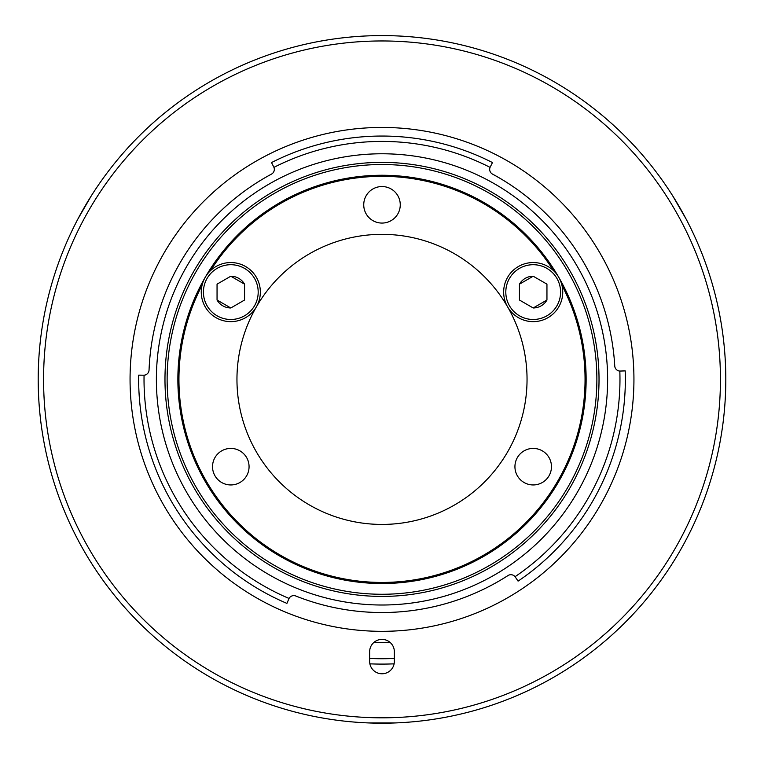 <?xml version="1.0" encoding="UTF-8"?>
<svg xmlns="http://www.w3.org/2000/svg" width="764" height="764" viewBox="0 0 764 764"><rect width="100%" height="100%" fill="white"/><g stroke="black" fill="none" stroke-linecap="round" stroke-linejoin="round"><path stroke-width="1.15" d="M77.708 219.373L91.279 195.87M553.442 270.58A203.052 203.052 0 0 0 210.558 270.58M202.049 285.325A203.052 203.052 0 0 0 382 582.445A203.052 203.052 0 0 0 561.951 285.325M167.125 379.393A214.875 214.875 0 0 0 382 594.268A214.875 214.875 0 0 0 596.875 379.393A214.875 214.875 0 0 0 382 164.518A214.875 214.875 0 0 0 167.125 379.393A214.875 214.875 0 0 1 382 164.518A214.875 214.875 0 0 1 596.875 379.393A214.875 214.875 0 0 1 382 594.268A214.875 214.875 0 0 1 167.125 379.393M586.131 379.393A204.131 204.131 0 0 1 382 583.524A204.131 204.131 0 0 1 177.869 379.393A204.131 204.131 0 0 1 382 175.262A204.131 204.131 0 0 1 586.131 379.393M363.74 204.8A18.26 18.26 0 0 0 382 223.069A18.26 18.26 0 0 0 400.26 204.8A18.26 18.26 0 0 0 382 186.54A18.26 18.26 0 0 0 363.74 204.8M212.535 466.68A18.26 18.26 0 0 0 230.804 484.949A18.26 18.26 0 0 0 249.064 466.68A18.26 18.26 0 0 0 230.804 448.42A18.26 18.26 0 0 0 212.535 466.68M514.936 466.68A18.26 18.26 0 0 0 533.196 484.949A18.26 18.26 0 0 0 551.465 466.68A18.26 18.26 0 0 0 533.196 448.42A18.26 18.26 0 0 0 514.936 466.68M527.045 379.393A145.045 145.045 0 0 1 382 524.429A145.045 145.045 0 0 1 236.955 379.393A145.045 145.045 0 0 1 382 234.347A145.045 145.045 0 0 1 527.045 379.393M144.024 379.393A237.976 237.976 0 0 0 289.04 598.451A5.377 5.377 0 0 1 295.763 595.996A233.135 233.135 0 0 0 507.984 575.559A5.377 5.377 0 0 1 515.06 576.686L518.078 581.127A243.344 243.344 0 0 0 625.2 370.893L619.824 371.065A5.377 5.377 0 0 1 614.753 366.004A233.135 233.135 0 0 0 492.494 174.096A5.377 5.377 0 0 1 490.058 167.364L492.474 162.57A243.344 243.344 0 0 0 271.526 162.57L273.942 167.364A5.377 5.377 0 0 1 271.507 174.096A233.135 233.135 0 0 0 149.047 370.072A5.377 5.377 0 0 1 144.062 375.21A237.976 237.976 0 0 0 144.024 379.393M289.04 598.451L286.92 603.388A243.344 243.344 0 0 1 138.695 375.143L144.062 375.21M156.381 379.393A225.619 225.619 0 0 0 382 605.012A225.619 225.619 0 0 0 607.619 379.393A225.619 225.619 0 0 0 382 153.774A225.619 225.619 0 0 0 156.381 379.393M633.939 379.393A251.939 251.939 0 0 0 382 127.445A251.939 251.939 0 0 0 130.061 379.393A251.939 251.939 0 0 0 382 631.331A251.939 251.939 0 0 0 633.939 379.393M720.433 379.393A338.433 338.433 0 0 0 382 40.96A338.433 338.433 0 0 0 43.577 379.393A338.433 338.433 0 0 0 382 717.816A338.433 338.433 0 0 0 720.433 379.393M38.2 379.393A343.8 343.8 0 0 1 382 35.593A343.8 343.8 0 0 1 725.8 379.393A343.8 343.8 0 0 1 382 723.193A343.8 343.8 0 0 1 38.2 379.393M394.358 651.74A12.358 12.358 0 0 0 382 639.392A12.358 12.358 0 0 0 369.642 651.74L369.642 661.414A12.358 12.358 0 0 0 382 673.772A12.358 12.358 0 0 0 394.358 661.414L394.358 651.74M369.881 663.84A284.705 284.705 0 0 0 394.119 663.84M515.06 576.686A237.976 237.976 0 0 0 619.824 371.065M490.058 167.364A237.976 237.976 0 0 0 273.942 167.364M394.358 658.453A279.337 279.337 0 0 1 369.642 658.453M390.184 642.486A263.217 263.217 0 0 1 373.816 642.486M164.976 379.393A217.024 217.024 0 0 1 382 162.369A217.024 217.024 0 0 1 599.024 379.393A217.024 217.024 0 0 1 382 596.417A217.024 217.024 0 0 1 164.976 379.393M685.222 217.368L672.798 195.985M90.066 197.8L77.775 219.249M507.611 306.87A29.548 29.548 0 0 1 518.422 266.512A29.548 29.548 0 0 1 558.78 277.322A29.548 29.548 0 0 1 547.969 317.681A29.548 29.548 0 0 1 507.611 306.87A29.548 29.548 0 0 0 547.969 317.681A29.548 29.548 0 0 0 558.78 277.322M519.444 284.16L519.444 300.032L533.196 307.978L546.948 300.032L546.948 284.16L533.196 276.215L519.444 284.16A15.882 15.882 0 0 1 533.196 276.215M533.196 307.978A15.882 15.882 0 0 0 546.948 300.032M256.389 306.87A29.548 29.548 0 0 1 216.031 317.681A29.548 29.548 0 0 1 205.22 277.322A29.548 29.548 0 0 1 245.578 266.512A29.548 29.548 0 0 1 256.389 306.87A29.548 29.548 0 0 0 245.578 266.512A29.548 29.548 0 0 0 205.22 277.322M230.804 307.978L244.556 300.032L244.556 284.16L230.804 276.215L217.052 284.16L217.052 300.032L230.804 307.978A15.882 15.882 0 0 1 217.052 300.032M244.556 284.16A15.882 15.882 0 0 0 230.804 276.215M395.561 722.925L368.439 722.925M672.721 195.87L686.292 219.373M556.918 278.402A27.399 27.399 0 0 0 519.501 268.374A27.399 27.399 0 0 0 509.473 305.791A27.399 27.399 0 0 0 546.89 315.818A27.399 27.399 0 0 0 556.918 278.402M207.082 278.402A27.399 27.399 0 0 0 217.11 315.818A27.399 27.399 0 0 0 254.527 305.791A27.399 27.399 0 0 0 244.499 268.374A27.399 27.399 0 0 0 207.082 278.402"/></g></svg>
